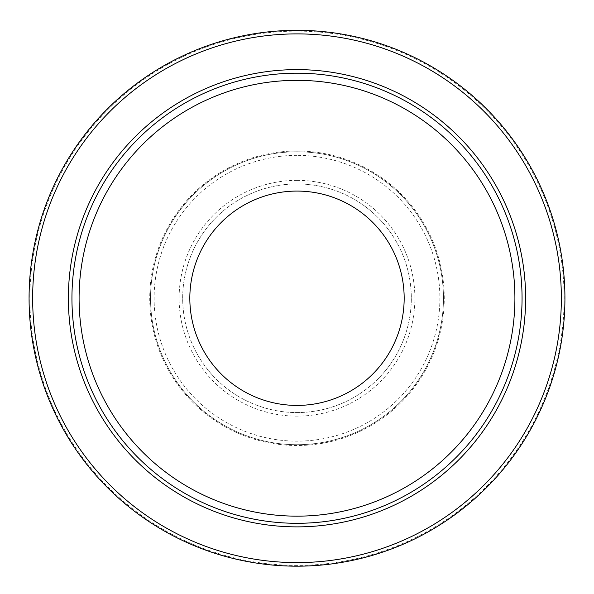 <?xml version="1.0" encoding="UTF-8"?>
<svg xmlns="http://www.w3.org/2000/svg" width="594" height="594" viewBox="0 0 594 594"><rect width="100%" height="100%" fill="white"/><g stroke="black" fill="none" stroke-linecap="round" stroke-linejoin="round"><path stroke-width="0.45" stroke-dasharray="2.97 2.23" d="M297 183.932A114.315 114.315 0 0 0 198.002 355.405A114.315 114.315 0 0 0 395.998 355.405A114.315 114.315 0 0 0 297 183.932A114.315 114.315 0 0 1 395.998 355.405A114.315 114.315 0 0 1 198.002 355.405A114.315 114.315 0 0 1 297 183.932M297 151.782A146.466 146.466 0 0 1 423.841 371.48A146.466 146.466 0 0 1 170.159 371.48A146.466 146.466 0 0 1 297 151.782A146.466 146.466 0 0 0 170.159 371.48A146.466 146.466 0 0 0 423.841 371.48A146.466 146.466 0 0 0 297 151.782A146.466 146.466 0 0 0 170.159 371.48A146.466 146.466 0 0 0 423.841 371.48A146.466 146.466 0 0 0 297 151.782M297 30.324A267.924 267.924 0 0 1 529.031 432.209A267.924 267.924 0 0 1 64.969 432.209A267.924 267.924 0 0 1 297 30.324M297 73.188A225.059 225.059 0 0 1 491.906 410.773A225.059 225.059 0 0 1 102.094 410.773A225.059 225.059 0 0 1 297 73.188M297 191.075A107.172 107.172 0 0 1 389.812 351.834A107.172 107.172 0 0 1 204.188 351.834A107.172 107.172 0 0 1 297 191.075M297 80.339A217.909 217.909 0 0 1 485.714 407.202A217.909 217.909 0 0 1 108.286 407.202A217.909 217.909 0 0 1 297 80.339M297 180.361A117.887 117.887 0 0 1 399.094 357.194A117.887 117.887 0 0 1 194.906 357.194A117.887 117.887 0 0 1 297 180.361M297 155.353A142.894 142.894 0 0 0 173.248 369.691A142.894 142.894 0 0 0 420.752 369.691A142.894 142.894 0 0 0 297 155.353M297 150.987A147.26 147.26 0 0 1 424.532 371.874A147.26 147.26 0 0 1 169.468 371.874A147.26 147.26 0 0 1 297 150.987M297 31.118A267.129 267.129 0 0 0 65.659 431.816A267.129 267.129 0 0 0 528.341 431.816A267.129 267.129 0 0 0 297 31.118"/><path stroke-width="0.89" d="M297 30.324A267.924 267.924 0 0 0 64.969 432.209A267.924 267.924 0 0 0 529.031 432.209A267.924 267.924 0 0 0 297 30.324A267.924 267.924 0 0 0 64.969 432.209A267.924 267.924 0 0 0 529.031 432.209A267.924 267.924 0 0 0 297 30.324M297 73.188A225.059 225.059 0 0 1 491.906 410.773A225.059 225.059 0 0 1 102.094 410.773A225.059 225.059 0 0 1 297 73.188M297 191.075A107.172 107.172 0 0 1 389.812 351.834A107.172 107.172 0 0 1 204.188 351.834A107.172 107.172 0 0 1 297 191.075M297 80.339A217.909 217.909 0 0 1 485.714 407.202A217.909 217.909 0 0 1 108.286 407.202A217.909 217.909 0 0 1 297 80.339M297 33.895A264.352 264.352 0 0 1 525.935 430.427A264.352 264.352 0 0 1 68.065 430.427A264.352 264.352 0 0 1 297 33.895M297 69.617A228.631 228.631 0 0 0 99.005 412.563A228.631 228.631 0 0 0 494.995 412.563A228.631 228.631 0 0 0 297 69.617"/></g></svg>
